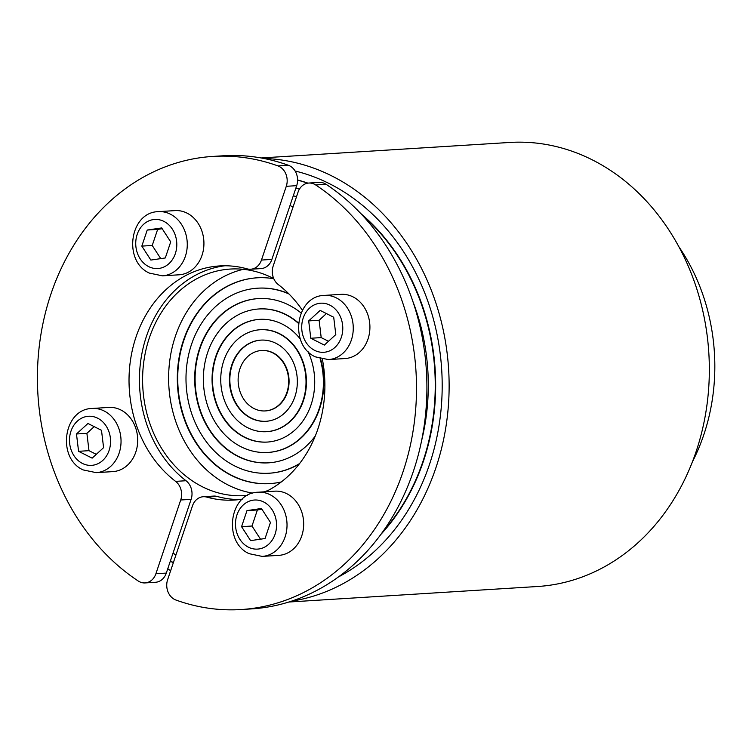 <?xml version="1.0" encoding="UTF-8"?>
<svg xmlns="http://www.w3.org/2000/svg" width="752" height="752" viewBox="0 0 752 752"><rect width="100%" height="100%" fill="white"/><g stroke="black" fill="none" stroke-linecap="round" stroke-linejoin="round"><path stroke-width="1.13" d="M266.123 421.289A40.674 33.934 86.4 0 1 232.265 364.767A40.674 33.934 86.4 0 1 261.066 340.111M294.934 396.624A40.674 33.934 86.4 0 1 265.917 421.308A40.674 33.934 86.4 0 1 231.842 364.795A40.674 33.934 86.4 0 1 260.859 340.12A40.674 33.934 86.4 0 1 294.934 396.624M266.772 431.676A51.08 42.61 -93.6 0 0 266.979 431.657A51.08 42.61 -93.6 0 0 303.413 400.675A51.08 42.61 -93.6 0 0 260.624 329.705A51.08 42.61 -93.6 0 0 260.418 329.724M303 400.694A51.08 42.61 86.4 0 1 266.565 431.686A51.08 42.61 86.4 0 1 223.776 360.725A51.08 42.61 86.4 0 1 260.211 329.733A51.08 42.61 86.4 0 1 303 400.694M265.484 410.902A30.268 25.248 -93.6 0 0 265.691 410.893A30.268 25.248 -93.6 0 0 287.283 392.525A30.268 25.248 -93.6 0 0 261.922 350.479A30.268 25.248 -93.6 0 0 261.715 350.488M286.86 392.553A30.268 25.248 86.4 0 1 265.268 410.921A30.268 25.248 86.4 0 1 239.916 368.865A30.268 25.248 86.4 0 1 261.508 350.507A30.268 25.248 86.4 0 1 286.86 392.553M268.718 462.828A82.288 68.658 86.4 0 1 199.985 348.486A82.288 68.658 86.4 0 1 258.472 298.572M315.276 436.019A82.288 68.658 86.4 0 1 268.511 462.837A82.288 68.658 86.4 0 1 199.571 348.514A82.288 68.658 86.4 0 1 258.265 298.582A82.288 68.658 86.4 0 1 301.101 313.001M269.366 473.215A92.693 77.334 -93.6 0 0 269.573 473.196A92.693 77.334 -93.6 0 0 299.277 463.965M299.597 463.542A92.693 77.334 86.4 0 1 269.16 473.224A92.693 77.334 86.4 0 1 191.497 344.435A92.693 77.334 86.4 0 1 257.616 288.195A92.693 77.334 86.4 0 1 289.031 294.023M268.069 452.441A71.882 59.972 -93.6 0 0 268.276 452.431A71.882 59.972 -93.6 0 0 319.553 408.815A71.882 59.972 -93.6 0 0 320.549 358.817M320.089 358.695A71.882 59.972 86.4 0 1 319.139 408.844A71.882 59.972 86.4 0 1 267.862 452.46A71.882 59.972 86.4 0 1 207.637 352.585A71.882 59.972 86.4 0 1 258.914 308.969A71.882 59.972 86.4 0 1 298.478 323.398M267.421 442.054A61.476 51.296 86.4 0 1 216.125 356.627A61.476 51.296 86.4 0 1 259.769 319.337M307.925 351.372A61.476 51.296 86.4 0 1 311.065 404.773A61.476 51.296 86.4 0 1 267.214 442.073A61.476 51.296 86.4 0 1 215.711 356.655A61.476 51.296 86.4 0 1 259.562 319.356A61.476 51.296 86.4 0 1 300.386 339.133M252.86 493.133A113.505 94.696 86.4 0 1 175.366 336.294A113.505 94.696 86.4 0 1 243.385 269.319M268.079 490.454A113.505 94.696 86.4 0 1 264.178 491.836M247.502 495.361A113.505 94.696 86.4 0 1 244.428 495.615A113.505 94.696 86.4 0 1 149.338 337.921A113.505 94.696 86.4 0 1 230.3 269.056A113.505 94.696 86.4 0 1 273.737 278.597M270.015 483.592A103.099 86.019 86.4 0 1 183.845 340.346A103.099 86.019 86.4 0 1 257.184 277.798M281.286 481.957A103.099 86.019 86.4 0 1 269.808 483.611A103.099 86.019 86.4 0 1 183.432 340.365A103.099 86.019 86.4 0 1 256.968 277.817A103.099 86.019 86.4 0 1 273.803 278.738M302.398 310.294A117.284 97.854 -93.6 0 0 278.315 284.594A15.134 12.624 86.4 0 1 272.938 276.322A15.134 12.624 86.4 0 1 273.202 265.973L298.018 192.23A15.134 12.624 86.4 0 1 305.397 183.836A15.134 12.624 86.4 0 1 308.818 183.046A15.134 12.624 86.4 0 1 315.671 184.945A227.001 189.391 86.4 0 1 412.491 434.449A227.001 189.391 86.4 0 1 241.082 609.543A227.001 189.391 86.4 0 1 175.968 600.049A15.134 12.624 86.4 0 1 168.044 591.984A15.134 12.624 86.4 0 1 167.63 579.66L192.456 505.917A15.134 12.624 86.4 0 1 198.218 498.35A15.134 12.624 86.4 0 1 203.247 496.734A15.134 12.624 86.4 0 1 206.791 497.11A117.284 97.854 -93.6 0 0 234.257 500.042A117.284 97.854 -93.6 0 0 242.294 499.14M145.098 582.922A15.134 12.624 86.4 0 1 138.246 581.014A227.001 189.391 86.4 0 1 41.426 331.519A227.001 189.391 86.4 0 1 212.835 156.425A227.001 189.391 86.4 0 1 277.949 165.91A15.134 12.624 86.4 0 1 285.873 173.985A15.134 12.624 86.4 0 1 286.286 186.308L261.461 260.051A15.134 12.624 86.4 0 1 255.699 267.618A15.134 12.624 86.4 0 1 250.67 269.235A15.134 12.624 86.4 0 1 247.126 268.859A117.284 97.854 -93.6 0 0 219.659 265.926A117.284 97.854 -93.6 0 0 131.797 352.697A117.284 97.854 -93.6 0 0 175.601 481.374A15.134 12.624 86.4 0 1 180.978 489.646A15.134 12.624 86.4 0 1 180.715 499.995L155.899 573.738A15.134 12.624 86.4 0 1 148.52 582.123A15.134 12.624 86.4 0 1 145.098 582.922L155.514 582.274A15.134 12.624 -93.6 0 0 158.926 581.475A15.134 12.624 -93.6 0 0 166.305 573.09L172.998 553.199A189.166 157.826 86.4 0 0 175.987 554.826M293.054 206.969A189.166 157.826 86.4 0 0 289.999 205.55L296.692 185.659A15.134 12.624 -93.6 0 0 296.279 173.336A15.134 12.624 -93.6 0 0 288.354 165.261A227.001 189.391 -93.6 0 0 223.241 155.777L212.835 156.425M289.999 205.55L271.876 259.402A15.134 12.624 86.4 0 1 266.105 266.969A15.134 12.624 86.4 0 1 261.076 268.586L250.67 269.235M224.876 265.766A117.284 97.854 -93.6 0 0 141.63 355.085A117.284 97.854 -93.6 0 0 186.017 480.725A15.134 12.624 86.4 0 1 191.384 488.997A15.134 12.624 86.4 0 1 191.121 499.347L172.998 553.199M324.413 295.395L341.07 294.352A32.157 26.828 86.4 0 1 353.017 296.88A32.157 26.828 86.4 0 1 369.608 332.055A32.157 26.828 86.4 0 1 345.065 358.544L328.417 359.588A32.157 26.828 -93.6 0 0 352.951 333.089A32.157 26.828 -93.6 0 0 336.37 297.914A32.157 26.828 -93.6 0 0 324.413 295.395C295.461 295.79 288.824 345.243 315.398 356.862L328.417 359.588M158.428 211.641L175.084 210.607A32.157 26.828 86.4 0 1 202.025 255.285A32.157 26.828 86.4 0 1 179.089 274.8L162.432 275.834A32.157 26.828 -93.6 0 0 185.368 256.319A32.157 26.828 -93.6 0 0 170.384 214.17A32.157 26.828 -93.6 0 0 158.428 211.641C129.476 212.045 122.849 261.499 149.413 273.108L162.432 275.834M92.195 408.458L108.852 407.424A32.157 26.828 86.4 0 1 120.799 409.943A32.157 26.828 86.4 0 1 137.39 445.118A32.157 26.828 86.4 0 1 112.847 471.617L96.2 472.651A32.157 26.828 -93.6 0 0 120.734 446.152A32.157 26.828 -93.6 0 0 104.152 410.977A32.157 26.828 -93.6 0 0 92.195 408.458C63.243 408.853 56.607 458.306 83.181 469.925L96.2 472.651M258.18 492.212L274.828 491.169A32.157 26.828 86.4 0 1 301.768 535.847A32.157 26.828 86.4 0 1 278.832 555.361L262.175 556.405A32.157 26.828 -93.6 0 0 285.121 536.89A32.157 26.828 -93.6 0 0 270.128 494.731A32.157 26.828 -93.6 0 0 258.18 492.212C229.219 492.607 222.592 542.06 249.156 553.679L262.175 556.405M380.841 534.446A205.813 171.71 -93.6 0 0 423.423 461.22A205.813 171.71 -93.6 0 0 360.838 213.577M362.68 215.551A205.813 171.71 86.4 0 1 423.009 461.249A205.813 171.71 86.4 0 1 382.43 532.256M175.836 555.296A205.813 171.71 86.4 0 1 173.148 553.275M288.824 602.023L537.445 586.513A222.46 185.603 -93.6 0 0 696.126 451.538A222.46 185.603 -93.6 0 0 509.753 142.457L261.141 157.958M263.764 158.446A222.46 185.603 86.4 0 1 435.916 467.763A222.46 185.603 86.4 0 1 291.372 601.205M170.629 570.777A222.46 185.603 86.4 0 1 167.781 568.7M173.317 562.778A214.141 178.656 86.4 0 1 170.488 560.663M295.104 171.005A214.141 178.656 86.4 0 1 429.467 464.51A214.141 178.656 86.4 0 1 338.456 576.934M173.233 563.041A214.141 178.656 86.4 0 1 170.394 560.936M307.944 183.14A205.813 171.71 -93.6 0 0 297.595 179.972M296.523 196.667A189.166 157.826 -93.6 0 0 293.28 195.793M297.595 180.113A205.813 171.71 86.4 0 1 307.606 183.187M295.856 188.132A197.494 164.773 86.4 0 1 299.437 189.137M412.942 301.618A197.494 164.773 86.4 0 1 421.609 440.616M265.052 538.517L250.604 540.632L241.571 526.673L246.985 510.608L261.423 508.493L270.457 522.452L265.052 538.517M78.575 451.313L76.478 433.979L87.937 423.479L101.492 430.313L103.588 447.656L92.129 458.147L78.575 451.313L88.98 450.664L96.275 454.349M147.232 230.037L161.68 227.931L170.713 241.881L165.299 257.955L150.861 260.07L141.827 246.111L147.232 230.037L157.647 229.388L152.233 245.462L160.749 258.622M261.94 509.292L257.391 509.959L251.986 526.024L260.502 539.184M246.985 510.608L257.391 509.959M241.571 526.673L251.986 526.024M76.478 433.979L86.894 433.331L88.98 450.664M94.197 426.638L86.894 433.331M162.197 228.73L157.647 229.388M141.827 246.111L152.233 245.462M333.709 317.25L335.806 334.584L324.347 345.083L310.792 338.25L308.696 320.907L320.155 310.416L333.709 317.25M326.415 313.565L319.111 320.258L321.198 337.601L328.492 341.276M308.696 320.907L319.111 320.258M310.792 338.25L321.198 337.601M692.423 461.794A185.387 154.668 -93.6 0 0 679.028 246.966M265.512 491.752A117.284 97.854 -93.6 0 0 322.382 359.221M203.247 496.734L213.653 496.085A15.134 12.624 86.4 0 1 217.196 496.461A117.284 97.854 -93.6 0 0 239.456 499.554M241.082 609.543L251.497 608.894A227.001 189.391 -93.6 0 0 422.897 433.801A227.001 189.391 -93.6 0 0 326.077 184.296A15.134 12.624 -93.6 0 0 319.224 182.398L308.818 183.046M288.655 293.647A92.693 77.334 -93.6 0 0 258.039 288.176A92.693 77.334 -93.6 0 0 257.833 288.185M298.516 323.031A71.882 59.972 -93.6 0 0 259.327 308.94A71.882 59.972 -93.6 0 0 259.12 308.95M166.305 573.09L155.899 573.738M288.354 165.261L277.949 165.91M271.876 259.402L261.461 260.051M186.017 480.725L175.601 481.374M329.865 305.133A24.59 20.52 86.4 0 1 341.323 337.375A24.59 20.52 86.4 0 1 314.637 350.366A24.59 20.52 86.4 0 1 303.178 318.124A24.59 20.52 86.4 0 1 329.865 305.133M163.88 221.379A24.59 20.52 86.4 0 1 175.338 253.621A24.59 20.52 86.4 0 1 148.661 266.612A24.59 20.52 86.4 0 1 137.193 234.38A24.59 20.52 86.4 0 1 163.88 221.379M97.647 418.197A24.59 20.52 86.4 0 1 109.106 450.439A24.59 20.52 86.4 0 1 82.419 463.429A24.59 20.52 86.4 0 1 70.961 431.187A24.59 20.52 86.4 0 1 97.647 418.197M263.623 501.951A24.59 20.52 86.4 0 1 275.091 534.183A24.59 20.52 86.4 0 1 248.404 547.183A24.59 20.52 86.4 0 1 236.946 514.941A24.59 20.52 86.4 0 1 263.623 501.951M180.715 499.995L191.121 499.347M286.286 186.308L296.692 185.659M206.791 497.11L217.196 496.461M315.671 184.945L326.077 184.296"/></g></svg>
